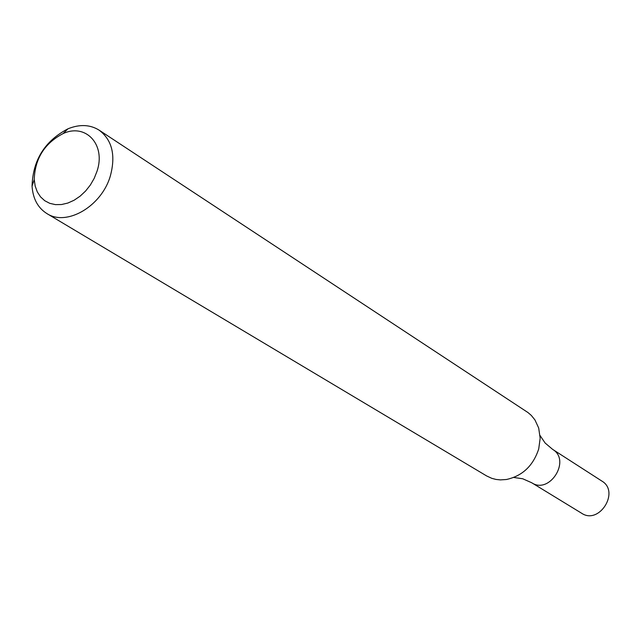 <?xml version="1.0" encoding="UTF-8"?>
<svg xmlns="http://www.w3.org/2000/svg" width="641" height="641" viewBox="0 0 641 641"><rect width="100%" height="100%" fill="white"/><g stroke="black" fill="none" stroke-linecap="round" stroke-linejoin="round"><path stroke-width="0.96" d="M110.388 175.81C101.767 206.194 66.736 226.738 46.849 213.549C37.843 207.836 32.907 198.686 32.058 186.098C32.883 160.01 44.862 140.908 67.994 128.793C79.692 124.09 90.077 124.538 99.139 130.163C112.111 139.986 115.861 155.202 110.388 175.81M99.139 130.163L528.032 412.588L531.285 415.392L534.931 419.895L538.688 428.012L540.171 438.244L538.72 448.94C533.176 465.799 522.407 475.983 506.398 479.508L500.397 479.893L496.014 479.436L491.807 478.338L486.623 475.934L46.849 213.549M96.999 171.299L94.195 178.374L90.333 185.041L85.565 191.058L80.085 196.194L74.092 200.24L67.826 203.061L61.52 204.535L55.414 204.623L49.75 203.333L44.718 200.705L40.527 196.859L37.306 191.931L35.191 186.114L34.237 179.632C34.902 158.664 44.533 143.312 63.122 133.576C85.934 122.952 106.077 144.81 96.999 171.299M513.77 477.473L522.711 478.763L531.71 482.753C549.577 494.844 571.307 460.206 552.638 449.381L601.891 481.087C620.159 491.695 599.207 525.115 581.699 513.289L531.71 482.753C549.577 494.844 571.307 460.206 552.638 449.381L545.122 443.019L540.067 435.535M34.237 179.632L32.058 186.098M63.122 133.576L67.994 128.793"/></g></svg>
